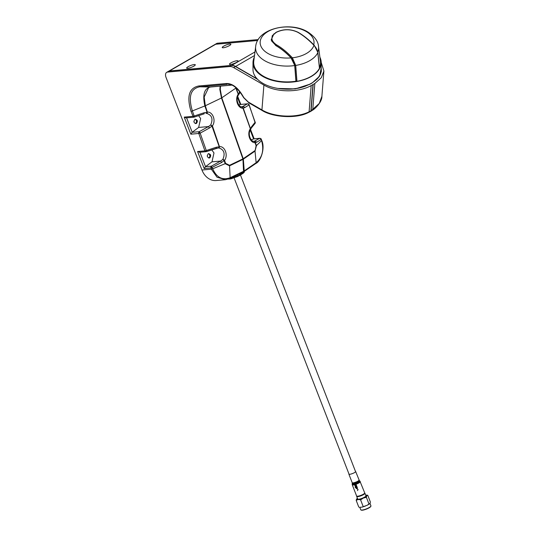 <?xml version="1.0" encoding="UTF-8"?>
<svg xmlns="http://www.w3.org/2000/svg" width="537" height="537" viewBox="0 0 537 537"><rect width="100%" height="100%" fill="white"/><g stroke="black" fill="none" stroke-linecap="round" stroke-linejoin="round"><path stroke-width="0.81" d="M313.709 44.772L314.299 45.403A1.121 0.336 136.6 0 0 314.266 45.33A1.121 0.336 136.6 0 0 313.95 45.343A27.374 15.801 180 0 1 292.376 57.801A1.121 0.349 137.2 0 0 291.685 58.459L291.047 57.889A26.951 15.56 180 0 1 268.037 53.505A26.951 15.56 180 0 1 268.037 31.502A26.951 15.56 180 0 1 306.15 31.502A26.951 15.56 180 0 1 313.749 44.779L314.333 45.403M291.598 58.526L293.658 61.567L294.712 65.554A31.515 18.198 180 0 1 264.808 60.768A31.515 18.198 180 0 1 255.666 46.551L253.779 61.178A33.408 19.285 0 0 0 263.472 76.247A33.408 19.285 0 0 0 295.914 81.215L294.699 65.393L291.047 57.889C286.053 52.653 280.972 48.545 275.79 45.564L271.172 39.859L273.984 33.764M276.36 32.314L272.246 35.711L271.547 40.899L275.857 45.47A1.121 0.644 -60 0 1 276.36 44.705C270.48 40.577 270.48 36.449 276.36 32.314C283.516 28.924 290.671 28.924 297.827 32.314A1.121 0.644 -60 0 1 298.183 32.348L298.183 32.348C303.767 35.583 309.124 39.913 314.266 45.33L317.85 52.465A1.121 0.584 -6.1 0 0 317.763 52.27M313.749 44.779L310.977 42.034M276.193 32.294L279.555 30.911M294.625 30.904L297.988 32.294M276.36 44.705C281.865 47.88 287.201 52.25 292.376 57.801L295.726 65.413A1.121 0.557 -4.3 0 1 294.806 65.393L294.699 65.393M297.827 32.314C303.331 35.489 308.708 39.832 313.95 45.343C316.105 47.491 317.394 49.928 317.81 52.66A31.911 18.419 180 0 1 295.726 65.413L296.948 81.295A33.831 19.533 0 0 0 319.455 68.3L317.81 52.66A1.121 0.584 -6.1 0 0 317.85 52.465L319.502 68.071M319.334 67.763L319.455 68.3L319.334 67.763M294.82 65.561L296.028 81.221L296.948 81.295M319.434 67.44A33.408 19.285 0 0 0 320.408 61.178L318.522 46.551A31.515 18.198 180 0 1 317.79 52.015M319.898 57.217A34.106 19.694 180 0 1 321.2 62.607A34.106 19.694 180 0 1 300.143 80.798A34.106 19.694 180 0 1 262.976 76.536A34.106 19.694 180 0 1 252.987 62.607A34.106 19.694 180 0 1 254.29 57.217M321.2 62.607L321.2 69.454A34.106 19.694 180 0 1 300.143 87.652A34.106 19.694 180 0 1 262.976 83.383A34.106 19.694 180 0 1 252.987 69.454L252.987 62.607M321.2 68.535A31.314 18.077 180 0 1 321.301 69.991A31.314 18.077 180 0 1 315.877 80.154A1.396 0.805 180 0 1 315.461 80.389M229.38 45.632A4.611 0.973 158.8 0 1 222.432 47.706A4.611 0.973 158.8 0 1 223.728 46.135A4.611 0.973 158.8 0 1 228.608 44.209A4.611 0.973 158.8 0 1 230.829 44.45A4.611 0.973 158.8 0 1 229.38 45.632M193.797 66.172A4.611 0.973 158.8 0 1 186.849 68.253A4.611 0.973 158.8 0 1 188.145 66.682A4.611 0.973 158.8 0 1 193.025 64.755A4.611 0.973 158.8 0 1 195.246 64.997A4.611 0.973 158.8 0 1 193.797 66.172M236.595 62.352A4.611 0.973 158.8 0 1 229.648 64.427A4.611 0.973 158.8 0 1 230.944 62.856A4.611 0.973 158.8 0 1 235.824 60.929A4.611 0.973 158.8 0 1 238.045 61.171A4.611 0.973 158.8 0 1 236.595 62.352M208.416 153.669A2.235 1.765 -95.1 0 1 209.645 154.925A2.235 1.765 -95.1 0 1 208.658 157.972M207.228 155.696A2.235 1.765 -95.1 0 1 207.269 156.18M196.455 123.45C198.019 121.006 197.488 119.65 194.871 119.368C193.34 121.906 193.87 123.268 196.455 123.45L195.669 123.517A2.235 1.765 -95.1 0 0 196.623 121.181A2.235 1.765 -95.1 0 0 195.079 119.274A2.235 1.765 -95.1 0 1 196.3 120.53A2.235 1.765 -95.1 0 1 195.314 123.577M193.884 121.302A2.235 1.765 -95.1 0 1 193.924 121.785M168.564 71.267A5.592 3.229 60 0 1 168.665 71.206A5.592 3.229 60 0 1 169.484 70.951L215.74 44.242L257.673 40.497L215.74 44.242A5.592 3.229 60 0 0 214.921 44.497A5.592 3.229 60 0 1 215.74 44.242L217.519 43.215L258.21 39.584M257.129 78.865L235.636 66.454A11.183 6.457 60 0 0 231.682 65.393L169.484 70.951M306.023 85.839A1.396 0.805 180 0 1 305.627 86.074A31.314 18.077 180 0 1 284.435 89.088M193.676 116.844L194.159 117.12A1.396 1.101 -95.1 0 1 193.897 117.187L186.151 117.878L184.231 117.126L193.414 116.267L193.367 117.066L191.058 111.448L205.322 105.755L204.167 97.022L208.678 87.491L210.632 87.014M193.414 116.267L194.152 116.026L194.293 116.851M204.188 113.824L193.897 117.187A1.396 1.101 -95.1 0 1 193.367 117.066M208.423 153.663A2.235 1.765 -95.1 0 1 209.967 155.576A2.235 1.765 -95.1 0 1 209.014 157.912A2.235 1.765 -95.1 0 1 208.806 158.006M209.799 157.838C211.37 155.421 210.84 154.059 208.215 153.763C206.685 156.301 207.215 157.656 209.799 157.838L209.202 158.026M208.812 153.575L208.215 153.763M239.368 92.982L238.656 93.901L239.274 92.445L238.361 94.23A1.396 0.356 160.6 0 1 238.24 94.331A1.396 0.356 160.6 0 1 238.072 94.438C234.716 99.379 237.904 108.367 242.932 108.246A1.396 0.356 -19.4 0 0 243.093 108.138A1.396 0.356 -19.4 0 0 243.214 108.031L241.986 106.89L242.657 107.259L250.37 128.833A1.396 0.356 160.6 0 1 250.208 128.94C246.852 133.874 250.034 142.869 255.062 142.741A1.396 0.356 -19.4 0 0 255.223 142.634A1.396 0.356 -19.4 0 0 255.35 142.533L254.115 141.385L254.786 141.755L256.109 145.722L255.021 151.119L243.355 159.16L243.207 158.71A4.195 1.061 160.6 0 1 243.06 158.798A4.195 1.061 160.6 0 1 242.899 158.885L242.959 159.388A4.195 2.195 -4.3 0 0 243.16 159.274A4.195 2.195 -4.3 0 0 243.355 159.16L244.228 170.92A4.195 2.195 175.7 0 1 244.04 171.041A4.195 2.195 175.7 0 1 243.832 171.149L230.145 177.727C222.372 180.492 216.559 177.519 212.712 168.799L211.356 169.175L217.042 177.217L225.439 179.707L229.802 178.499L225.439 179.707L216.203 180.533A17.896 14.11 -95.1 0 1 201.959 170.021L166.061 77.496A5.592 3.229 60 0 1 166.685 72.347L168.464 71.32A5.592 3.229 60 0 1 169.283 71.065L231.481 65.507A11.183 6.457 60 0 1 235.434 66.568L257.639 79.389M166.685 72.347A5.592 3.229 60 0 1 167.504 72.092L229.702 66.534A11.183 6.457 60 0 1 233.655 67.595L263.902 85.061C276.139 92.478 298.478 92.76 311.178 85.584L314.836 83.477L321.287 77.717L323.898 71.025L321.2 62.406M261.586 140.58L256.451 145.608L255.028 151.159L256.142 162.711C262.351 157.415 264.164 150.038 261.586 140.58L261.264 139.184L259.572 138.345L260.546 138.553L261.177 139.419L260.828 138.58L259.572 138.345L254.196 141.385C250.994 142.057 247.389 134.27 250.47 129.706M220.163 86.155L219.848 89.491L221.486 97.996L205.322 105.755L207.336 112.173A1.396 0.356 -19.4 0 0 207.55 112.065C213.001 111.911 216.149 120.926 212.404 125.866A1.396 0.356 160.6 0 1 212.189 125.973A1.396 0.356 160.6 0 1 211.954 126.081L210.699 124.946L212.404 125.866L219.472 146.668A1.396 0.356 -19.4 0 0 219.68 146.561C225.137 146.413 228.285 155.428 224.54 160.368A1.396 0.356 160.6 0 1 224.325 160.476A1.396 0.356 160.6 0 1 224.09 160.583L223.379 159.905L223.674 159.717L224.54 160.368L225.587 163.349L229.547 165.302L229.554 165.826L242.959 159.388L243.543 171.894L229.802 178.499M225.587 163.349L225.131 163.691L229.554 165.826M205.543 150.769L206.282 150.528L206.295 151.622L204.912 150.863L205.543 150.769L206.423 151.347L205.812 151.347M216.317 148.319L218.868 147.937L219.237 146.776L211.954 126.081L209.457 128.007L200.167 133.136L199.428 133.377L199.187 132.659L199.636 132.209L200.167 133.136L206.282 150.528L216.23 147.252L216.283 148.353L205.758 151.669M218.109 147.97L206.342 151.622M223.379 159.905L222.835 159.449L220.613 161.066L221.593 162.503L210.934 167.974L211.323 166.195L212.712 168.799L225.131 163.691M219.432 147.507L218.868 147.937C224.057 149.648 225.379 153.488 222.835 159.449L223.674 159.717M221.593 162.503L224.09 160.583L225.178 163.664M199.939 152.226L205.537 166.651L211.981 161.838L213.988 152.944L211.726 149.85M216.23 147.252L219.237 146.776A1.396 0.356 -19.4 0 0 219.472 146.668M207.295 113.012L206.738 113.435C211.927 115.153 213.249 118.986 210.699 124.946L208.484 126.564L198.643 127.444L200.643 118.549L198.636 115.663M209.457 128.007L208.484 126.564L199.193 131.693L199.636 132.209M195.468 119.18L194.871 119.368M199.187 132.659L198.724 132.478L199.193 131.693L192.098 132.33L198.643 127.444M207.235 112.797L207.101 112.273A1.396 0.356 -19.4 0 0 207.336 112.173M205.98 113.468L206.973 113.079M204.094 112.757L207.101 112.273L204.865 105.957C202.382 94.633 204.282 88.316 210.578 87.014L199.791 86.799C190.534 88.639 188.078 96.741 192.421 111.105L194.152 116.026L204.094 112.757L204.1 113.851L204.208 113.28L204.1 113.851L194.246 117.093M229.339 84.376L228.339 84.289C232.42 84.195 236.857 87.598 241.65 94.492L243.724 97.761L248.967 102.889L262.177 110.515C272.279 117.053 296.135 119.288 308.788 112.347L310.507 111.508M210.994 86.92L231.809 85.108L210.672 87.007M220.546 86.121L220.257 89.256L221.794 97.815L236.146 87.9L238.361 94.23L238.019 95.378M229.547 165.302L242.899 158.885L221.486 97.996A4.195 1.061 -19.4 0 0 221.647 97.902A4.195 1.061 -19.4 0 0 221.794 97.815L243.207 158.71L254.833 150.702M229.635 178.539L230.145 177.727L229.547 165.866M237.455 176.579L239.864 175.297L240.026 174.673L237.623 175.955L237.455 176.579L237.623 175.955L230.185 178.519A0.698 0.55 84.9 0 0 230.903 178.841L237.455 176.579L237.26 174.914M239.979 175.237L240.16 174.606L239.979 175.237M239.697 173.746L239.864 175.297L240.16 174.606M244.369 171.37L242.57 173.102L242.348 172.471M242.355 173.753L242.57 173.102L242.355 173.753L242.57 173.102L240.495 174.404L240.18 173.511M240.368 175.002L240.375 174.478M239.992 174.579L240.462 174.303M228.769 179.036A0.698 0.55 -95.1 0 1 228.413 179.069M243.711 171.753L255.914 163.423L256.142 162.711L244.228 170.92L243.697 171.753M256.109 145.722L256.451 145.608M253.451 141.271L255.162 141.117L256.767 142.191L261.177 139.419M256.767 142.191L255.35 142.533L256.431 145.621M250.511 129.565L250.155 129.873L250.49 128.726A1.396 0.356 160.6 0 1 250.37 128.833M250.155 129.873L250.611 129.39M248.409 104.05L247.436 103.842L248.409 104.05L249.04 104.916L244.637 107.695L243.214 108.031L250.49 128.726L251.403 126.947A1.396 1.161 39 0 1 251.276 128.075L255.028 123.436M255.29 122.778L255.25 122.074L255.169 123.208L254.538 123.765M255.25 122.074L251.403 126.947M250.202 130.182L253.592 138.908L259.572 138.345M259.834 138.278L253.686 138.868M253.592 138.908L251.296 139.875M261.264 139.184L260.364 138.392M168.665 71.206L216.7 43.47A5.592 3.229 60 0 1 217.519 43.215M210.853 166.973L211.558 167.88M199.804 152.199L197.576 151.521L204.194 168.578L205.443 166.718L211.323 166.195L220.613 161.066L211.981 161.838M199.428 133.377L198.797 133.471A1.396 1.101 -95.1 0 1 198.724 132.478M192.098 132.33L190.85 134.183L184.231 117.126M198.784 85.974L199.791 86.799L227.312 84.336L226.278 83.517L198.784 85.974C189.091 87.907 186.514 96.398 191.058 111.448M249.249 102.95L243.905 97.7L241.851 94.324C237.012 86.927 231.823 83.329 226.278 83.517M313.172 84.51L311.084 110.803L310.514 111.36L311.084 110.803A4.195 2.625 -175.5 0 1 310.983 110.864A4.195 2.625 -175.5 0 1 310.883 110.924L310.158 111.562M312.964 84.624L310.883 110.924L309.104 111.783C296.498 118.241 274.159 117.321 261.935 109.904L262.452 110.575L261.935 109.904L263.902 85.061M309.319 84.591L309.648 84.228M244.637 107.695A1.396 1.222 -122.2 0 0 243.033 106.615L241.321 106.769M240.18 92.297L238.334 95.21C234.984 99.593 239.321 107.85 242.059 106.89L247.436 103.842L240.341 104.473L247.705 103.775L249.014 104.433L255.25 123.047M235.589 87.437L238.482 94.895M238.435 94.78L238.24 94.331M238.911 105.084L240.341 104.473M248.228 103.889L247.436 103.842L248.691 104.077L249.134 104.681L248.691 104.077M249.04 104.916L255.156 122.308M211.007 166.571L211.632 166.517M277.971 88.43L295.182 88.914L310.245 84.081L312.225 82.94L319.676 76.073L321.2 68.018M311.084 110.803L319.247 103.446L321.891 96.338C322.16 102.272 314.246 109.528 312.507 110.199L310.876 111.3M239.804 91.793L239.274 92.445M370.913 506.156L370.752 506.498A5.175 1.094 158.8 0 1 367.335 508.714A5.175 1.094 158.8 0 1 361.334 510.15L360.985 510.009A5.451 1.155 -21.2 0 0 367.308 508.492A5.451 1.155 -21.2 0 0 370.913 506.156A5.451 1.155 -21.2 0 0 370.939 505.874L369.953 503.323M367.805 495.389C367.033 495.248 366.563 495.899 366.395 497.329L368.946 503.901L369.449 503.921L367.315 505.21L368.946 503.901C369.718 504.042 370.188 503.397 370.355 501.967L367.805 495.389L367.154 495.121L367.597 495.268M359.421 507.331L362.059 507.129L367.315 505.21M366.395 497.329L363.294 498.074L360.602 499.873C358.844 499.296 357.38 499.497 356.226 500.484C356.387 499.054 356.857 498.41 357.629 498.551M365.684 495.134L367.154 495.121M356.682 496.463L357.669 499.007A4.437 0.94 -21.2 0 0 362.985 497.933A4.437 0.94 -21.2 0 0 365.945 495.799L364.952 493.248A4.437 0.94 158.8 0 1 361.998 495.382A4.437 0.94 158.8 0 1 356.682 496.463A4.437 0.94 158.8 0 1 356.702 496.235L356.736 496.161M358.776 507.056L356.226 500.484M363.153 506.451L360.602 499.873M359.83 507.384L360.777 509.821A5.451 1.155 -21.2 0 0 360.985 510.009M348.936 473.889A3.631 0.765 -21.2 0 0 348.882 474.137A3.631 0.765 -21.2 0 0 352.024 473.728A3.631 0.765 -21.2 0 0 355.581 471.788A3.631 0.765 -21.2 0 0 355.655 471.506A3.631 0.765 -21.2 0 0 355.447 471.358M360.327 481.615A4.336 0.913 -21.2 0 1 360.24 481.944A4.336 0.913 -21.2 0 1 355.991 484.267A4.336 0.913 -21.2 0 1 352.245 484.75L356.628 496.04A4.336 0.913 -21.2 0 0 360.374 495.557A4.336 0.913 -21.2 0 0 364.616 493.241A4.336 0.913 -21.2 0 0 364.71 492.906L359.837 480.951A4.148 0.879 -21.2 0 1 359.817 481.36A4.148 0.879 -21.2 0 1 355.521 483.662A4.148 0.879 -21.2 0 1 352.165 483.931L352.272 483.307A3.819 0.805 -21.2 0 0 355.36 483.065A3.819 0.805 -21.2 0 0 359.327 480.944A3.819 0.805 -21.2 0 0 359.34 480.568L355.655 471.506M356.863 487.529L357.273 488.032L357.004 488.556L356.628 487.596L356.138 488.388L357.045 488.798L357.481 487.958L356.863 487.529M356.514 487.885L356.796 488.616L356.514 487.885M357.467 490.637L358.085 489.509L357.199 488.985M355.387 487.663A4.35 0.92 -21.2 0 0 357.139 487.14L357.051 486.911A4.35 0.92 158.8 0 1 355.293 487.435L355.387 487.663M356.172 485.3A4.35 0.92 -21.2 0 0 356.393 485.22L356.306 484.992A4.35 0.92 158.8 0 1 355.004 485.401L355.091 485.629A4.35 0.92 -21.2 0 0 355.762 485.428L356.333 485.623L356.018 486.019A4.35 0.92 158.8 0 1 355.326 486.22L355.413 486.448A4.35 0.92 -21.2 0 0 356.206 486.213L356.575 485.609L356.172 485.3M355.172 487.113A4.35 0.92 -21.2 0 0 356.924 486.596L356.837 486.361A4.35 0.92 158.8 0 1 355.085 486.884L355.172 487.113M354.427 485.193A4.35 0.92 -21.2 0 0 356.179 484.669L356.091 484.441A4.35 0.92 158.8 0 1 354.339 484.965L354.427 485.193M272.246 35.711L276.005 32.348C283.388 28.81 290.786 28.81 298.183 32.348M275.79 45.564L275.857 45.47C281.16 48.552 286.248 52.66 291.128 57.815M231.682 65.393L254.968 51.948M235.636 66.454L254.498 55.559M229.702 66.534L231.481 65.507M233.655 67.595L235.434 66.568M167.504 72.092L169.283 71.065M192.192 132.263L186.594 117.838M240.267 175.062L240.495 174.404L240.267 175.062A3.491 0.752 158.4 0 1 240.173 175.122M229.655 178.566L230.111 178.351M240.073 175.21L230.729 178.895L228.587 179.09M243.717 171.746L244.134 171.457M204.194 168.578L210.934 167.974L211.356 169.175L201.959 170.021M197.576 151.521L204.912 150.863L198.797 133.471L190.85 134.183M309.104 111.783L308.466 112.381L309.104 111.783L311.178 85.584M248.671 102.245L261.935 109.904M312.756 109.676L312.104 110.28L312.756 109.676L314.836 83.477M240.247 104.52L237.455 97.325M357.427 498.383A5.451 1.155 -21.2 0 0 357.776 499.645A5.451 1.155 -21.2 0 0 363.254 498.047A5.451 1.155 -21.2 0 0 365.704 495.174M352.272 483.307L352.205 482.709A3.631 0.765 -21.2 0 0 355.346 482.307A3.631 0.765 -21.2 0 0 358.904 480.36A3.631 0.765 -21.2 0 0 358.984 480.078M318.522 46.551C318.206 41.349 314.588 36.462 307.674 31.891C290.161 21.111 257.371 28.327 255.666 46.551M321.301 71.636L321.301 69.991M240.281 175.089L242.469 173.713C243.966 172.786 244.597 172.001 244.362 171.35M250.604 129.404L251.276 128.075M254.142 138.788L250.551 129.531M260.787 138.553L261.15 138.935M261.277 139.204L261.694 140.385C265.432 147.85 260.74 161.476 255.914 163.423M199.495 152.266L206.027 151.682M240.804 104.393L237.723 96.465M323.898 71.025L321.891 96.338M355.601 471.754L240.455 174.981M349.084 474.278L234.152 178.056M365.274 506.116L362.059 507.129M352.205 482.709L348.882 474.137M352.245 484.75L352.165 483.931M359.34 480.568L359.837 480.951"/></g></svg>
